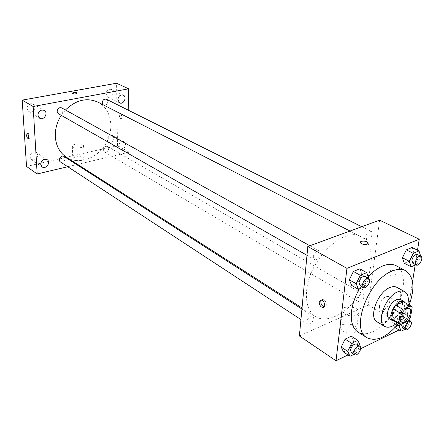 <?xml version="1.0" encoding="UTF-8"?>
<svg xmlns="http://www.w3.org/2000/svg" width="444" height="444" viewBox="0 0 444 444"><rect width="100%" height="100%" fill="white"/><g stroke="black" fill="none" stroke-linecap="round" stroke-linejoin="round"><path stroke-width="0.33" stroke-dasharray="2.22 1.67" d="M379.531 305.65C381.457 299.151 384.454 296.126 388.517 296.581C393.329 298.895 385.27 312.948 380.841 309.962C379.709 309.229 379.27 307.792 379.531 305.65M403.668 301.903L405.072 303.541L412.126 307.498M393.079 320.352L393.501 320.557L401.054 316.961L403.563 313.264L405.072 303.541M394.644 321.267C400.582 321.512 408.452 307.797 405.244 302.791M400.444 299.467C407.287 302.741 395.626 323.054 389.349 318.798M401.054 316.961L408.036 321.001M393.501 320.557L400.482 324.658M403.563 313.264L410.561 317.277M397.23 322.794C402.63 317.676 406.177 311.499 407.864 304.257M377.111 321.856C388.522 329.626 409.374 293.29 396.903 287.357M398.523 323.548C402.997 317.893 406.549 311.705 409.174 304.989M396.098 265.706C406.327 271.018 405.655 291.775 395.415 309.429C385.337 327.184 367.754 338.234 358.008 332.079M359.324 288.983L368.281 276.668M415.834 264.791L416.877 264.341L410.017 260.844L404.301 263.253L410.017 260.844L413.886 253.025L412.076 247.508L413.886 253.025L420.679 256.16M403.885 317.149L402.075 312.265L396.486 314.901L392.729 322.472L394.605 327.311L400.166 324.625L403.885 317.149L402.075 312.265L396.486 314.901L392.729 322.472L394.605 327.311L400.166 324.625L403.885 317.149L410.445 320.934M399.078 329.97L405.411 326.878L412.531 281.762M415.168 265.074L417.515 250.194M347.985 354.928L360.678 348.729M363.203 287.324L364.863 286.608L358.047 282.739L351.687 285.42L358.047 282.739L362.082 274.509L359.795 268.848L362.082 274.509L368.936 278.316M353.996 354.329L356.193 353.246L349.711 349.017L343.551 351.998L349.711 349.017L353.579 341.17L351.326 336.197L353.579 341.17L360.095 345.343M306.615 291.136C308.519 260.001 343.922 225.68 361.194 236.763C374.536 243.556 374.425 269.058 362.082 290.304C349.966 311.677 328.005 324.642 315.406 316.55C308.63 311.938 305.7 303.468 306.615 291.136M299.389 335.958L368.276 305.078L379.62 220.163M357.831 299.312C358.935 295.493 360.717 293.739 363.175 294.061C366.067 295.488 361.316 303.657 358.652 301.842L357.831 299.312M365.767 236.763C366.816 232.906 368.592 231.119 371.09 231.402C374.281 232.756 369.763 241.464 366.783 239.699L365.767 236.763M313.325 256.604C314.435 252.42 316.411 250.544 319.253 250.977C322.721 252.647 317.649 261.633 314.424 259.535L313.325 256.604M313.78 318.598L312.903 316.078C310.067 313.969 304.756 322.344 307.831 324.076C310.617 324.564 312.598 322.738 313.78 318.598M368.276 305.078L405.411 326.878M342.679 331.152C348.102 334.893 358.597 332.933 356.693 328.577C354.995 322.594 337.834 322.455 340.254 328.455L342.679 331.152M395.365 275.208C395.293 272.316 394.056 270.657 391.652 270.23C388.167 270.279 390.093 277.567 393.489 277.184L395.365 275.208C395.288 272.316 394.056 270.662 391.652 270.23C388.161 270.285 390.087 277.567 393.489 277.184L395.36 275.208M321.273 300.144L322.572 299.456C325.857 299.189 327.944 306.998 324.558 306.898L324.27 306.882M344.749 313.908C350.244 317.565 360.844 315.662 358.902 311.416C357.154 305.572 339.821 305.422 342.291 311.272L344.749 313.908M368.137 243.351C367.066 244.838 364.89 244.999 361.621 243.839L360.367 242.319M61.261 115.335L65.457 109.973M98.007 102.17C111.233 108.869 114.735 128.521 106.055 143.384C97.602 158.375 78.865 165.268 66.411 157.226M60.478 161.955C63.065 162.726 64.635 161.599 65.19 158.575L64.08 156.51M106.438 99.273C109.59 100.677 106.566 106.771 103.569 105.067L103.186 104.823M61.716 107.898C65.029 109.557 61.583 115.701 58.442 113.731M103.302 149.806C103.813 146.981 105.245 145.865 107.592 146.453C110.506 147.969 107.159 153.685 104.412 151.892L103.302 149.806M67.754 166.722L76.701 164.602M77.606 164.391L129.143 152.181L128.782 110.428M118.526 146.304L120.008 149.095C123.621 151.376 127.894 143.756 124.07 141.858C121.046 141.142 119.197 142.624 118.526 146.304M26.529 166.445L117.493 145.577L116.567 83.228M117.493 145.577L129.143 152.181M121.978 117.471C121.806 115.684 121.24 114.674 120.28 114.43C118.986 116.067 119.258 117.654 121.101 119.186L121.978 117.471M75.685 156.943C73.61 157.47 72.655 158.181 72.827 159.085C73.415 161.755 85.248 160.939 84.083 158.319C82.773 156.738 79.976 156.277 75.685 156.943M110.501 142.763L108.414 142.485L106.932 139.727C107.576 136.114 109.396 134.665 112.399 135.387C114.78 138.228 114.147 140.687 110.501 142.763M34.116 160.012L31.363 159.535L29.931 156.882C30.653 152.814 32.784 151.332 36.325 152.431C38.711 155.483 37.979 158.008 34.116 160.012M31.197 112.066L28.649 111.638L26.884 108.597C27.506 104.556 29.598 103.025 33.161 104.007C35.975 107.254 35.32 109.94 31.197 112.066M109.651 97.219L107.759 96.975L105.983 93.884C106.554 90.293 108.336 88.806 111.339 89.422C114.075 92.424 113.514 95.027 109.651 97.219M75.203 144.211C73.11 144.722 72.15 145.41 72.322 146.281C72.91 148.873 84.826 148.096 83.661 145.554C82.34 144.023 79.52 143.573 75.203 144.211M77.228 93.162C75.724 94.145 74.02 94.2 72.117 93.329L72.1 93.251M27.972 133.983L28.599 133.2C30.309 134.904 30.636 136.602 29.582 138.289L28.849 137.784M121.972 117.477C121.806 115.69 121.24 114.674 120.28 114.43C118.986 116.067 119.258 117.654 121.095 119.186L121.972 117.477M356.193 353.246L359.723 346.098M356.588 344.089C359.618 345.759 354.04 354.634 351.271 352.542M349.711 349.017L353.579 341.17M409.673 318.803L408.669 316.039L403.074 318.72L400.188 324.525M405.106 329.243L406.698 328.46L410.278 321.267M402.114 323.87C403.635 320.551 405.355 319.103 407.265 319.519C410.073 320.89 405.083 329.481 402.508 327.711M402.075 312.265L408.669 316.039M396.486 314.901L403.074 318.72M392.729 322.472L397.225 325.125M394.605 327.311L395.038 327.567M400.166 324.625L406.698 328.46M364.863 286.608L368.825 278.543M365.123 276.462C368.52 278.077 363.159 287.573 360.012 285.503M358.047 282.739L362.082 274.509M416.877 264.341L420.779 256.466M417.343 254.495C420.462 255.794 415.667 264.957 412.781 263.225M410.017 260.844L413.886 253.025M409.362 308.33L388.517 296.581M401.504 322.028L380.841 309.962M322.572 299.456L320.984 300.127M324.558 306.898L324.092 307.098M342.291 311.272L340.254 328.455M358.902 311.416L356.693 328.577M302.02 307.981L315.406 316.55M349.983 231.03L361.194 236.763M312.903 316.078L301.92 309.035M307.831 324.076L300.932 319.552M103.569 105.067L366.783 239.699M361.727 226.729L371.09 231.402M306.982 255.3L314.424 259.535M309.851 245.754L319.253 250.977M104.412 151.892L358.652 301.842M107.592 146.453L363.175 294.061M107.759 96.975L119.63 102.847M111.339 89.422L123.288 95.144M28.649 111.638L39.605 118.193M33.161 104.007L44.217 110.401M31.363 159.535L42.091 166.911M36.325 152.431L47.147 159.657M108.414 142.485L120.008 149.095M112.399 135.387L124.07 141.858M72.322 146.281L72.827 159.085M83.661 145.554L84.083 158.319M28.599 133.2L27.234 133.483M29.582 138.289L28.399 138.534M407.265 319.519L408.613 320.302"/><path stroke-width="0.67" d="M400.272 317.676C402.297 311.05 405.328 307.936 409.362 308.33C414.102 310.6 405.855 324.98 401.504 322.028C400.388 321.301 399.977 319.852 400.272 317.676M400.482 324.658L408.036 321.001L410.561 317.277L412.126 307.498L410.733 305.866L402.858 309.296L400.283 313.087L398.768 322.954L400.482 324.658M410.461 305.733L403.396 301.77L395.793 305.278L402.858 309.296M400.283 313.087L393.234 309.035L391.769 318.848L398.768 322.954M393.234 309.035L395.793 305.278M403.396 301.77L410.733 305.866M400.066 324.459L393.079 320.352L391.769 318.848M405.244 302.791L403.935 301.421L399.9 301.593C393.123 304.307 387.895 318.57 392.796 320.829L394.644 321.267M392.796 320.829L389.349 318.798C387.751 317.76 387.146 315.706 387.534 312.637C388.844 306.61 391.802 302.275 396.403 299.628L400.444 299.467L403.935 301.421M407.864 304.257C409.035 297.935 407.981 293.723 404.706 291.63C402.747 290.592 400.366 290.687 397.558 291.908C385.353 296.642 375.924 322.338 384.737 326.434C388.195 328.205 392.357 326.989 397.23 322.794M404.706 291.63L396.903 287.357C394.938 286.313 392.552 286.391 389.743 287.59C377.544 292.224 368.259 317.721 377.111 321.856L384.737 326.434M409.174 304.989C415.134 288.023 413.925 276.579 405.55 270.662C401.853 268.77 397.386 268.909 392.141 271.068C368.381 279.648 349.994 329.659 367.055 337.745C376.39 341.991 386.879 337.257 398.523 323.548M368.281 276.668C372.993 271.617 377.789 268.071 382.656 266.017C387.901 263.908 392.379 263.808 396.098 265.706L405.55 270.662M367.055 337.745L358.008 332.079C352.636 328.466 350.483 321.534 351.537 311.277C352.497 303.946 355.095 296.514 359.324 288.983M420.679 256.16L419.003 250.932L412.076 247.508L406.327 249.855L402.419 257.781L404.301 263.253L411.155 266.794L415.834 264.791M412.531 281.762L415.168 265.074M417.515 250.194L419.241 239.238L346.947 268.337L336.019 360.772L347.985 354.928M360.678 348.729L399.078 329.97M368.825 278.543L366.683 272.638L359.795 268.848L353.391 271.462L349.311 279.809L351.687 285.42L358.497 289.338L363.203 287.324M359.723 346.098L360.095 345.343L357.875 340.359L351.326 336.197L345.121 339.122L341.214 347.075L343.551 351.998L350.027 356.277L353.996 354.329M419.241 239.238L379.62 220.163L307.809 246.503L346.947 268.337M361.621 243.834L360.445 242.779C359.246 240.47 367.216 240.581 368.065 242.885C367.66 244.755 365.506 245.071 361.621 243.834M307.809 246.503L299.389 335.958L336.019 360.772M319.219 302.153L320.984 300.127C324.264 299.866 326.351 307.686 322.971 307.581C320.629 307.02 319.375 305.211 319.219 302.153M324.27 306.882C322.055 306.116 320.901 304.318 320.807 301.482L321.273 300.144M360.367 242.319C360.411 240.359 367.355 240.864 368.065 242.885L368.137 243.351M302.02 307.981L66.411 157.226C59.69 152.719 55.988 145.843 55.317 136.597C55.039 129.143 57.021 122.056 61.261 115.335M65.457 109.973C76.018 99.889 86.869 97.286 98.007 102.17L349.983 231.03M301.92 309.035L64.08 156.51C61.239 154.495 57.481 160.184 60.478 161.955L300.932 319.552M103.186 104.823L102.231 102.714C102.686 99.911 104.085 98.762 106.438 99.273L361.727 226.729M306.982 255.3L58.442 113.731L57.104 111.4C57.581 108.397 59.119 107.232 61.716 107.898L309.851 245.754M128.782 110.428L128.599 88.811L33.145 106.505L37.168 173.97L67.754 166.722M76.701 164.602L77.606 164.391M117.86 99.706L119.63 102.847C123.56 105.006 127.411 96.903 123.288 95.144C120.263 94.533 118.454 96.054 117.86 99.706M37.84 115.113L39.605 118.193C43.873 120.99 48.729 112.77 44.217 110.401C40.615 109.424 38.489 110.994 37.84 115.113M40.659 164.225L42.091 166.911C45.943 169.802 51.265 162.16 47.147 159.657C43.573 158.564 41.409 160.084 40.659 164.225M33.145 106.505L22.2 100.122L116.567 83.228L128.599 88.811M22.2 100.122L26.529 166.445L37.168 173.97M26.557 135.27L27.234 133.483C28.943 135.187 29.271 136.88 28.222 138.572C27.367 138.273 26.812 137.174 26.557 135.27M72.1 93.251L73.415 92.557C75.358 92.324 76.623 92.496 77.212 93.079C75.896 94.128 74.198 94.211 72.117 93.329L73.415 92.557C75.358 92.324 76.623 92.502 77.212 93.079L77.228 93.162M28.849 137.784L27.916 134.993L27.972 133.983M357.875 340.359L351.665 343.334L347.719 351.343L350.027 356.277M354.556 354.695L351.271 352.542L350.488 350C351.798 345.676 353.835 343.706 356.588 344.089L359.89 346.209C362.915 347.874 357.315 356.782 354.556 354.695L353.785 352.148C355.1 347.813 357.137 345.832 359.89 346.209M351.326 336.197L345.121 339.122L351.665 343.334M345.121 339.122L341.214 347.075L347.719 351.343M341.214 347.075L343.551 351.998M410.278 321.267L409.673 318.803M400.188 324.525L399.284 326.346L401.132 331.191L405.106 329.243M405.816 329.659L405.1 327.078C406.343 323.082 408.169 321.206 410.589 321.439C413.392 322.805 408.38 331.429 405.816 329.659L402.508 327.711L401.787 325.13L402.114 323.87M397.225 325.125L399.284 326.346M395.038 327.567L401.132 331.191M366.683 272.638L360.273 275.297L356.155 283.705L358.497 289.338M363.47 287.473L360.012 285.503L359.018 282.501C360.267 278.116 362.298 276.107 365.123 276.462L368.598 278.394C371.989 280.003 366.605 289.538 363.47 287.473L362.482 284.46C363.741 280.064 365.778 278.044 368.598 278.394M359.795 268.848L353.391 271.462L360.273 275.297M353.391 271.462L349.311 279.809L356.155 283.705M349.311 279.809L351.687 285.42M419.003 250.932L413.253 253.319L409.307 261.3L411.155 266.794M416.256 265.001L412.781 263.225L411.877 260.217C413.059 256.188 414.879 254.279 417.343 254.495L420.84 256.238C423.948 257.537 419.136 266.733 416.256 265.001L415.362 261.988C416.555 257.947 418.381 256.027 420.84 256.238M412.076 247.508L406.327 249.855L413.253 253.319M406.327 249.855L402.419 257.781L409.307 261.3M402.419 257.781L404.301 263.253M324.092 307.098L322.971 307.581M408.613 320.302L410.589 321.439"/></g></svg>
